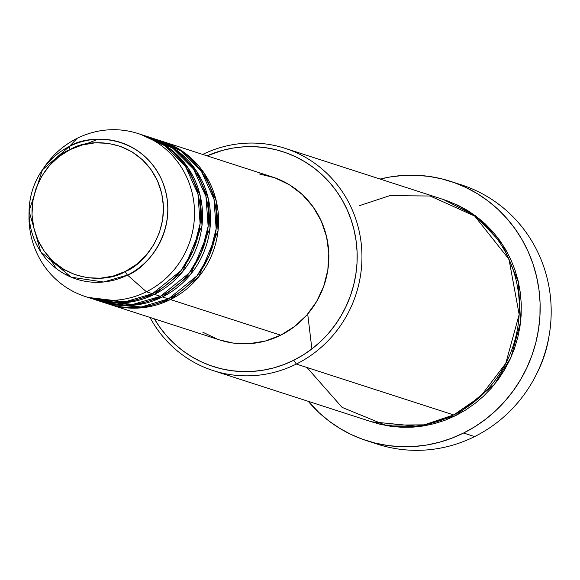 <?xml version="1.0" encoding="UTF-8"?>
<svg xmlns="http://www.w3.org/2000/svg" width="580" height="580" viewBox="0 0 580 580"><rect width="100%" height="100%" fill="white"/><g stroke="black" fill="none" stroke-linecap="round" stroke-linejoin="round"><path stroke-width="0.87" d="M43.638 168.142A85.651 82.461 107.9 0 1 77.118 138.344L69.419 146.435A3.893 0.768 63.5 0 0 70.202 149.567C86.565 138.41 136.264 136.061 157.456 180.772C177.009 226.294 143.818 265.219 125.244 271.476C108.873 282.627 59.175 284.976 37.99 240.265C18.43 194.742 51.62 155.817 70.202 149.567A3.893 0.768 -116.5 0 1 69.419 146.435L42.42 169.838L29.073 211.135L40.759 251.843L71.282 277.218L103.523 282.01L127.506 275.079A3.893 0.768 -116.5 0 1 125.244 271.476L113.064 276.109L100.289 278.219L87.42 277.726L74.943 274.652L63.343 269.12L53.07 261.326L44.508 251.589L37.99 240.265L33.77 227.802L32.002 214.673L32.763 201.39L36.025 188.449L41.651 176.363L49.438 165.59L59.073 156.542L70.202 149.567L82.382 144.935L95.149 142.818L108.025 143.311L120.495 146.385L132.095 151.916L142.375 159.71L150.938 169.454L157.456 180.772L161.675 193.234L163.437 206.364L162.675 219.646L159.42 232.587L153.787 244.673L146.008 255.446L136.365 264.502L125.244 271.476A3.893 0.768 63.5 0 0 127.506 275.079A71.826 69.143 107.9 0 1 29.073 211.135A71.826 69.143 107.9 0 1 42.42 169.838A71.826 69.143 107.9 0 1 69.419 146.435L77.118 138.344A85.651 82.461 -72.1 0 0 44.921 166.25L42.42 169.838C33.879 182.279 29.428 196.04 29.073 211.135L29 215.506A85.651 82.461 -72.1 0 0 146.392 291.769L127.506 275.079L146.392 291.769A85.651 82.461 107.9 0 1 85.405 296.561A85.651 82.461 107.9 0 1 29.065 213.222M161.16 141.012L184.672 152.83L204.573 173.746L216.369 201.398L218.036 230.731L198.737 276.827L170.447 299.541A85.651 82.461 107.9 0 1 109.468 304.333A85.651 82.461 107.9 0 1 108.467 304.007L143.956 307.567L170.447 299.541L280.72 335.189L170.447 299.541A85.651 82.461 107.9 0 0 218.464 216.34A85.651 82.461 107.9 0 0 162.161 141.332A85.651 82.461 107.9 0 0 161.16 141.012M104.472 302.659L141.129 307.016L168.446 298.896L162.429 296.953L168.446 298.896A85.651 82.461 -72.1 0 0 216.456 215.688A85.651 82.461 -72.1 0 0 160.16 140.686L154.142 138.736A85.651 82.461 107.9 0 0 153.135 138.424L176.653 150.234L196.555 171.158L208.35 198.81L210.018 228.136L190.719 274.231L162.429 296.953A85.651 82.461 107.9 0 1 101.449 301.745L107.459 303.688A85.651 82.461 -72.1 0 0 168.446 298.896L197.026 275.819L209.337 255.36L216.159 228.868L213.991 199.186L201.499 171.52L180.975 150.981L157.129 139.773M184.404 162.857L176.204 155.222M95.468 299.693L132.697 304.471L160.428 296.3L154.41 294.357L160.428 296.3A85.651 82.461 -72.1 0 0 208.438 213.099A85.651 82.461 -72.1 0 0 152.134 138.091L146.124 136.148A85.651 82.461 107.9 0 0 145.116 135.829L168.635 147.646L188.529 168.562L200.332 196.214L201.999 225.548L182.7 271.643L154.41 294.357A85.651 82.461 107.9 0 1 93.431 299.149L99.441 301.092A85.651 82.461 -72.1 0 0 160.428 296.3L189.007 273.224L201.318 252.764L208.14 226.28L205.972 196.591L193.474 168.925L172.956 148.386L149.111 137.177M97.976 139.215L85.709 144.101M85.405 296.561L91.422 298.504A85.651 82.461 -72.1 0 0 152.402 293.712L180.982 270.635L193.292 250.176L200.114 223.684L197.954 194.003L185.455 166.337L164.938 145.797L141.092 134.582M213.164 370.591L370.555 421.471A116.805 112.447 -72.1 0 0 453.712 414.939L296.329 364.059L293.748 360.245A112.912 108.699 107.9 0 1 154.36 318.848L159.812 327.258L166.525 335.704L174.014 343.418L182.229 350.32L191.067 356.337L200.463 361.427L210.308 365.523L220.523 368.597L231.007 370.62L241.65 371.57L252.351 371.432L263.015 370.214L273.543 367.93L283.816 364.595L293.748 360.245L303.238 354.924L312.2 348.674L320.544 341.569L328.193 333.667L335.066 325.046L341.105 315.788L346.245 305.986L350.443 295.735L353.655 285.128L355.844 274.275L357.005 263.276L357.113 252.235L356.171 241.258L354.184 230.456L351.183 219.929L347.181 209.779L342.229 200.107L336.371 191.001L329.665 182.555L322.168 174.841L313.961 167.939L305.116 161.922L295.727 156.832L285.875 152.736L275.66 149.654L265.183 147.639L254.54 146.689L243.832 146.82L233.167 148.038L222.648 150.329L207.053 155.846A112.912 108.699 107.9 0 1 348.21 212.128A112.912 108.699 107.9 0 1 293.748 360.245L296.329 364.059A116.805 112.447 107.9 0 1 213.164 370.591A116.805 112.447 107.9 0 1 150.01 317.441A116.805 112.447 -72.1 0 0 296.329 364.059L453.712 414.939L480.53 396.459L505.774 363.385L519.158 314.512L508.993 259.282L474.708 216.064L430.2 196.018L389.847 195.619L359.252 205.726M366.575 440.64A136.271 131.189 107.9 0 1 308.27 401.331L319.087 412.706L328.998 421.036L339.67 428.301L351.001 434.442L362.892 439.386L375.216 443.098L387.868 445.541L400.708 446.68L413.634 446.52L426.503 445.048L439.205 442.293L451.602 438.27L463.594 433.021L475.049 426.59L485.866 419.057L495.936 410.473L505.165 400.939L513.46 390.528L520.746 379.363L526.952 367.531L532.019 355.163L535.891 342.36L538.537 329.259L539.937 315.984L540.067 302.659L538.929 289.413L536.529 276.377L532.904 263.668L528.083 251.423L522.101 239.743L515.033 228.759L506.935 218.558L497.887 209.249L487.983 200.926L477.311 193.655L465.979 187.521L454.089 182.569L441.764 178.857L429.113 176.422L416.266 175.276L403.346 175.435L390.478 176.907L380.125 179.053A136.271 131.189 107.9 0 1 450.406 181.315A136.271 131.189 107.9 0 1 539.973 300.65A136.271 131.189 107.9 0 1 463.594 433.021L474.621 436.58L463.594 433.021A136.271 131.189 107.9 0 1 366.575 440.64L377.602 444.208A136.271 131.189 -72.1 0 0 474.621 436.58A136.271 131.189 107.9 0 1 372.128 442.301M443.41 199.52L475.419 215.745L502.439 244.332L518.404 282.032L520.586 321.965L510.973 357.367L494.24 384.671L455.721 415.584L445.447 420.087L434.811 423.53L423.929 425.901L412.895 427.155L401.824 427.3L390.811 426.314L379.973 424.226L371.562 421.79L419.739 426.51L455.721 415.584L465.537 410.075L474.81 403.615L483.445 396.263L491.354 388.085L498.466 379.168L504.709 369.59L510.03 359.455L514.366 348.848L517.693 337.879L519.963 326.649L521.159 315.266L521.268 303.848L520.289 292.494L518.237 281.314L515.134 270.425L510.995 259.927L505.876 249.922L499.815 240.504L492.87 231.761L485.119 223.786L476.629 216.644L467.48 210.417L457.765 205.153L443.41 199.52M101.449 301.745A85.651 82.461 107.9 0 1 100.449 301.411L135.938 304.978L162.429 296.953A85.651 82.461 107.9 0 0 210.438 213.744A85.651 82.461 107.9 0 0 154.142 138.736M109.468 304.333L219.74 339.981A85.651 82.461 -72.1 0 0 280.72 335.189L265.394 341.018L249.32 343.679L233.124 343.063L219.559 339.923M88.436 297.467L125.091 301.832L152.402 293.712L146.392 291.769L152.402 293.712A85.651 82.461 -72.1 0 0 200.419 210.504A85.651 82.461 -72.1 0 0 144.115 135.495L138.105 133.552A85.651 82.461 107.9 0 1 194.401 208.561A85.651 82.461 107.9 0 1 146.392 291.769A85.651 82.461 -72.1 0 0 186.927 177.618A85.651 82.461 -72.1 0 0 77.118 138.344A85.651 82.461 107.9 0 1 138.105 133.552M93.431 299.149A85.651 82.461 107.9 0 1 92.43 298.823L127.919 302.383L154.41 294.357A85.651 82.461 107.9 0 0 202.42 211.156A85.651 82.461 107.9 0 0 146.124 136.148M69.419 146.435A71.826 69.143 107.9 0 1 161.494 179.365A71.826 69.143 107.9 0 1 127.506 275.079C147.11 268.482 182.135 227.404 161.494 179.365C139.142 132.189 86.688 134.669 69.419 146.435M537.145 372.853A116.805 112.447 -72.1 0 0 549.021 336.125A116.805 112.447 107.9 0 1 537.145 372.853M455.88 183.222A136.271 131.189 107.9 0 1 550.812 301.223A136.271 131.189 107.9 0 1 474.621 436.58A136.271 131.189 -72.1 0 0 551 304.21A136.271 131.189 -72.1 0 0 461.434 184.882L450.406 181.315M306.958 367.495L342.07 407.363L385.374 425.133L424.183 424.857L453.712 414.939A116.805 112.447 -72.1 0 0 519.187 301.477A116.805 112.447 -72.1 0 0 442.409 199.194L285.019 148.313A116.805 112.447 107.9 0 1 361.797 250.596A116.805 112.447 107.9 0 1 296.329 364.059A116.805 112.447 -72.1 0 0 351.792 208.829A116.805 112.447 -72.1 0 0 202.703 154.432A116.805 112.447 107.9 0 1 285.019 148.313M217.427 339.191L202.826 332.224M259.05 173.899L274.753 177.763L289.348 184.737L302.281 194.539L313.055 206.799L321.262 221.045L326.569 236.727L328.795 253.25L327.83 269.968L323.734 286.252L316.651 301.462L306.856 315.027L294.72 326.41L280.72 335.189A85.651 82.461 -72.1 0 0 328.737 251.988A85.651 82.461 -72.1 0 0 272.433 176.98L162.161 141.332M307.704 314.041L311.888 348.921M377.652 423.501L378.631 423.886M49.061 257.259L56.195 268.482M62.321 268.482L68.114 275.805"/></g></svg>
